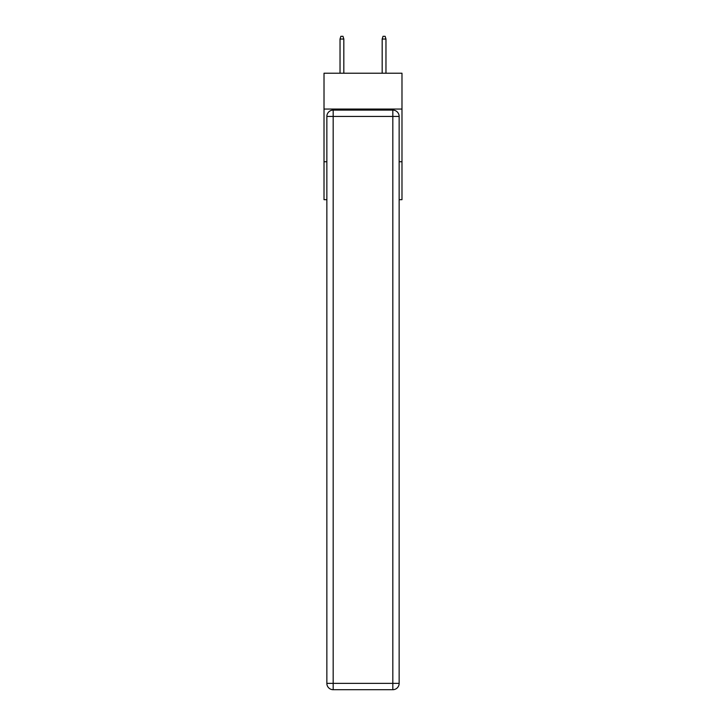 <?xml version="1.0" encoding="UTF-8"?>
<svg xmlns="http://www.w3.org/2000/svg" width="726" height="726" viewBox="0 0 726 726"><rect width="100%" height="100%" fill="white"/><g stroke="black" fill="none" stroke-linecap="round" stroke-linejoin="round"><path stroke-width="1.09" d="M401.986 109.054L401.986 73.226L324.014 73.226L324.014 109.054L401.986 109.054L401.986 199.677L399.146 199.677M326.854 161.744L324.014 161.744L324.014 109.054M401.986 161.744L399.146 161.744M324.014 161.744L324.014 199.677L326.854 199.677M333.18 110.107L392.82 110.107A6.325 6.325 0 0 1 399.146 116.432L399.146 683.375A6.325 6.325 0 0 1 392.82 689.7L333.18 689.7L333.18 683.375L392.82 683.375L392.82 116.432L333.18 116.432L333.18 683.375L326.854 683.375L326.854 116.432L333.18 116.432L333.18 110.107A6.325 6.325 0 0 0 326.854 116.432A6.325 6.325 0 0 1 333.18 110.107M326.854 683.375A6.325 6.325 0 0 0 333.18 689.7A6.325 6.325 0 0 1 326.854 683.375M343.825 73.226L343.825 39.041L340.031 39.041L340.031 73.226M340.031 39.041L340.866 36.3L342.981 36.3L343.825 39.041M382.175 39.041L383.019 36.3L385.134 36.3L385.969 39.041L382.175 39.041L382.175 73.226M385.969 39.041L385.969 73.226M392.82 689.7A6.325 6.325 0 0 0 399.146 683.375L392.82 683.375L392.82 689.7M399.146 116.432A6.325 6.325 0 0 0 392.82 110.107L392.82 116.432L399.146 116.432"/></g></svg>
